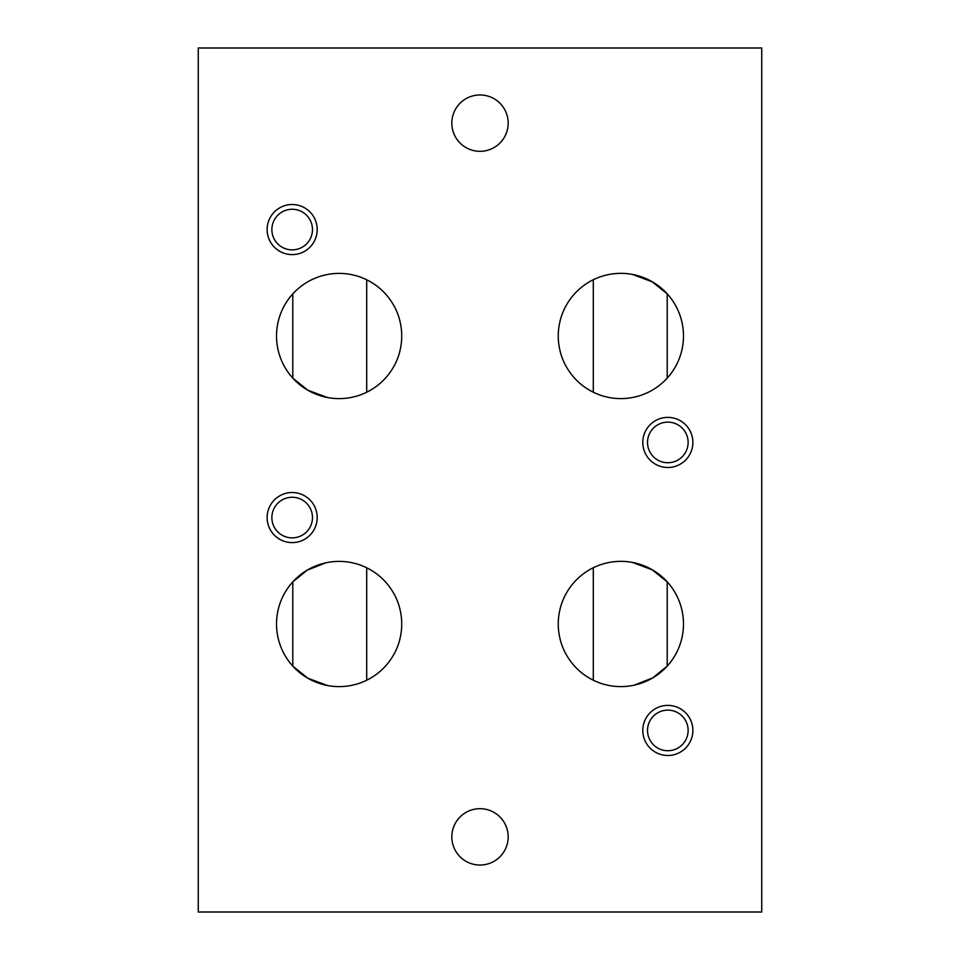 <?xml version="1.0" encoding="UTF-8"?>
<svg xmlns="http://www.w3.org/2000/svg" width="960" height="960" viewBox="0 0 960 960"><rect width="100%" height="100%" fill="white"/><g stroke="black" fill="none" stroke-linecap="round" stroke-linejoin="round"><path stroke-width="1.44" d="M292.176 542.604A25.044 25.044 0 0 0 313.86 505.044A25.044 25.044 0 0 0 270.48 505.044A25.044 25.044 0 0 0 292.176 542.604M667.824 755.484A25.044 25.044 0 0 0 689.52 717.912A25.044 25.044 0 0 0 646.14 717.912A25.044 25.044 0 0 0 667.824 755.484M292.176 254.604A25.044 25.044 0 0 0 313.86 217.044A25.044 25.044 0 0 0 270.48 217.044A25.044 25.044 0 0 0 292.176 254.604M667.824 467.484A25.044 25.044 0 0 0 689.52 429.912A25.044 25.044 0 0 0 646.14 429.912A25.044 25.044 0 0 0 667.824 467.484M508.176 836.868A28.176 28.176 0 0 0 480 808.692A28.176 28.176 0 0 0 451.824 836.868A28.176 28.176 0 0 0 480 865.044A28.176 28.176 0 0 0 508.176 836.868M508.176 123.132A28.176 28.176 0 0 0 480 94.956A28.176 28.176 0 0 0 451.824 123.132A28.176 28.176 0 0 0 480 151.308A28.176 28.176 0 0 0 508.176 123.132M401.736 624A62.604 62.604 0 0 0 329.652 562.116A62.604 62.604 0 0 0 279.396 642.744A62.604 62.604 0 0 0 401.736 624M683.484 624A62.604 62.604 0 0 0 561.132 605.256A62.604 62.604 0 0 0 593.304 680.208A62.604 62.604 0 0 0 683.484 624M401.736 336A62.604 62.604 0 0 0 329.652 274.116A62.604 62.604 0 0 0 279.396 354.744A62.604 62.604 0 0 0 401.736 336M683.484 336A62.604 62.604 0 0 0 561.132 317.256A62.604 62.604 0 0 0 593.304 392.208A62.604 62.604 0 0 0 683.484 336M761.736 48L198.264 48L198.264 912L761.736 912L761.736 48M593.304 392.208L593.304 279.792M632.532 274.488L652.2 281.796L667.224 293.916L667.224 378.084M593.304 680.208L593.304 567.792M632.532 562.488L652.2 569.796L667.224 581.916L667.224 666.084L652.812 677.844L634.14 685.188M327.468 397.512L307.8 390.204L292.776 378.084L292.776 293.916M366.696 392.208L366.696 279.792M327.468 685.512L307.8 678.204L292.776 666.084L292.776 581.916L307.188 570.156L325.86 562.812M366.696 680.208L366.696 567.792M667.824 462.732A20.292 20.292 0 0 0 685.404 432.288A20.292 20.292 0 0 0 650.244 432.288A20.292 20.292 0 0 0 667.824 462.732M292.176 249.864A20.292 20.292 0 0 0 309.756 219.42A20.292 20.292 0 0 0 274.596 219.42A20.292 20.292 0 0 0 292.176 249.864M667.824 750.732A20.292 20.292 0 0 0 685.404 720.288A20.292 20.292 0 0 0 650.244 720.288A20.292 20.292 0 0 0 667.824 750.732M292.176 537.864A20.292 20.292 0 0 0 309.756 507.42A20.292 20.292 0 0 0 274.596 507.42A20.292 20.292 0 0 0 292.176 537.864"/></g></svg>
